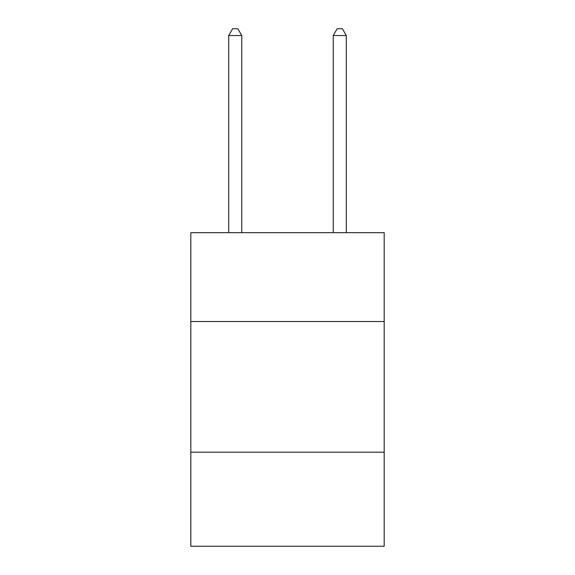 <?xml version="1.0" encoding="UTF-8"?>
<svg xmlns="http://www.w3.org/2000/svg" width="575" height="575" viewBox="0 0 575 575"><rect width="100%" height="100%" fill="white"/><g stroke="black" fill="none" stroke-linecap="round" stroke-linejoin="round"><path stroke-width="0.86" d="M190.814 321.526L384.186 321.526L384.186 232.674L190.814 232.674L190.814 546.25L384.186 546.25L384.186 452.18L190.814 452.18M384.186 452.18L384.186 321.526M241.773 232.674L241.773 35.542L228.706 35.542L228.706 232.674M228.706 35.542L232.623 28.75L237.849 28.75L241.773 35.542M346.294 232.674L346.294 35.542L333.227 35.542L333.227 232.674M333.227 35.542L337.151 28.75L342.377 28.75L346.294 35.542"/></g></svg>
